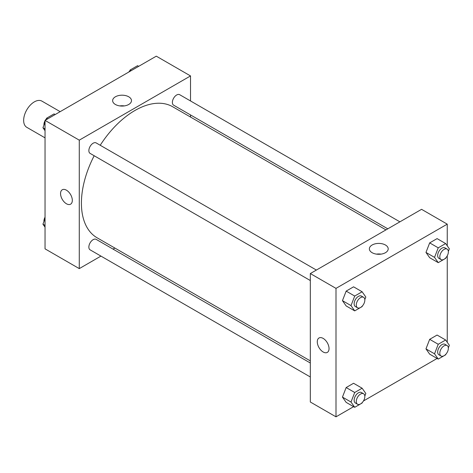 <?xml version="1.0" encoding="UTF-8"?>
<svg xmlns="http://www.w3.org/2000/svg" width="473" height="473" viewBox="0 0 473 473"><rect width="100%" height="100%" fill="white"/><g stroke="black" fill="none" stroke-linecap="round" stroke-linejoin="round"><path stroke-width="0.71" d="M60.172 111.663L41.908 101.121A15.13 8.733 120 0 0 30.254 105.172A15.13 8.733 120 0 0 23.65 120.396A15.13 8.733 120 0 0 26.784 127.32L45.041 137.862M100.95 256.1L79.275 268.617L45.041 248.851L45.041 120.396L156.291 56.169L190.518 75.928L190.518 100.956M190.518 114.933L190.518 117.05M115.4 96.788A9.419 5.439 180 0 1 125.664 95.605A9.419 5.439 180 0 1 131.482 100.631A9.419 5.439 180 0 1 122.064 106.07A9.419 5.439 180 0 1 112.639 100.631A9.419 5.439 180 0 1 115.4 96.788M79.275 268.617L79.275 140.156L45.041 120.396M79.275 140.156L190.518 75.928M124.346 105.911A9.419 5.439 0 0 0 119.775 105.911M62.276 189.768A8.319 4.801 -120 0 0 61.005 196.437A8.319 4.801 -120 0 0 66.439 203.768A8.319 4.801 60 0 1 60.999 196.437A8.319 4.801 60 0 1 62.276 189.768A8.319 4.801 60 0 1 70.595 194.574A8.319 4.801 60 0 1 70.595 204.182A8.319 4.801 60 0 1 66.439 203.768A8.319 4.801 -120 0 0 70.601 204.182M114.886 248.059L113.053 249.111M316.378 270.059L96.161 142.923A6.048 3.494 120 0 0 90.112 146.417A6.048 3.494 120 0 0 90.112 153.4L310.323 280.542M310.323 363.01L96.161 239.362A6.048 3.494 120 0 0 91.502 240.982A6.048 3.494 120 0 0 88.859 247.072A6.048 3.494 120 0 0 90.112 249.845L310.323 376.981M399.898 221.837L179.681 94.701A6.048 3.494 120 0 0 175.022 96.321A6.048 3.494 120 0 0 172.379 102.41A6.048 3.494 120 0 0 173.632 105.183L387.795 228.826M94.174 155.747A75.639 43.67 120 0 0 81.415 203.154A75.639 43.67 120 0 0 97.077 237.777L310.323 360.893M385.962 229.884L172.716 106.768A75.639 43.67 120 0 0 100.223 145.264M353.603 406.668L335.996 416.831L310.323 402.009L310.323 273.554L421.573 209.326L447.245 224.149L447.245 245.824M363.435 400.992L437.123 358.451M446.955 352.769L447.245 352.273M342.452 300.657L346.153 305.93L342.452 300.657L346.153 291.108L342.452 300.657L351.007 305.599L354.715 296.051L362.123 291.77L365.83 297.044L364.819 299.646M353.568 286.827L346.153 291.108L353.568 286.827L362.123 291.77M425.972 252.44L429.673 257.708L425.972 252.44L429.673 242.886L425.972 252.44L434.527 257.377L438.235 247.828L445.643 243.548L449.35 248.822L448.339 251.423M437.087 238.611L429.673 242.886L437.087 238.611L445.643 243.548M425.972 348.879L429.673 354.153L425.972 348.879L429.673 339.33L425.972 348.879L434.527 353.822L438.235 344.273L445.643 339.992L449.35 345.26L448.339 347.868M437.087 335.05L429.673 339.33L437.087 335.05L445.643 339.992M335.996 416.831L335.996 288.376L447.245 224.149M447.245 255.828L447.245 342.269M342.452 397.101L346.153 402.369L342.452 397.101L346.153 387.553L342.452 397.101L351.007 402.038L354.715 392.489L362.123 388.215L365.83 393.483L364.819 396.09M353.568 383.272L346.153 387.553L353.568 383.272L362.123 388.215M372.121 252.694A9.419 5.439 180 0 1 369.366 248.851A9.419 5.439 180 0 1 378.784 243.412A9.419 5.439 180 0 1 388.203 248.851A9.419 5.439 180 0 1 382.391 253.877A9.419 5.439 180 0 1 372.121 252.694M335.996 288.376L310.323 273.554M329.042 348.589A8.319 4.801 60 0 1 327.322 352.397A8.319 4.801 60 0 1 319.003 347.596A8.319 4.801 60 0 1 319.003 337.988A8.319 4.801 60 0 1 325.412 340.217A8.319 4.801 60 0 1 329.042 348.589M381.067 254.125A9.419 5.439 0 0 0 376.502 254.125M319.003 337.988A8.319 4.801 -120 0 0 319.003 347.596A8.319 4.801 -120 0 0 327.322 352.397M362.353 306.007L362.123 306.593L354.715 310.873L351.007 305.599M363.583 297.316L361.443 296.08A6.048 3.494 120 0 0 356.778 297.7A6.048 3.494 120 0 0 354.141 303.79A6.048 3.494 120 0 0 355.394 306.563L357.535 307.793A6.048 3.494 120 0 0 363.583 304.305A6.048 3.494 120 0 0 363.583 297.316A6.048 3.494 120 0 0 358.918 298.936A6.048 3.494 120 0 0 356.281 305.026A6.048 3.494 120 0 0 357.535 307.793M354.715 310.873L346.153 305.93M354.715 296.051L346.153 291.108M445.873 257.785L445.643 258.37L438.235 262.651L434.527 257.377M447.103 249.094L444.963 247.858A6.048 3.494 120 0 0 440.304 249.478A6.048 3.494 120 0 0 437.661 255.568A6.048 3.494 120 0 0 438.914 258.341L441.055 259.576A6.048 3.494 120 0 0 447.103 256.082A6.048 3.494 120 0 0 447.103 249.094A6.048 3.494 120 0 0 442.438 250.714A6.048 3.494 120 0 0 439.801 256.804A6.048 3.494 120 0 0 441.055 259.576M438.235 262.651L429.673 257.708M438.235 247.828L429.673 242.886M362.353 402.446L362.123 403.031L354.715 407.312L351.007 402.038M363.583 393.755L361.443 392.519A6.048 3.494 120 0 0 356.778 394.145A6.048 3.494 120 0 0 354.141 400.235A6.048 3.494 120 0 0 355.394 403.002L357.535 404.238A6.048 3.494 120 0 0 363.583 400.743A6.048 3.494 120 0 0 363.583 393.755A6.048 3.494 120 0 0 358.918 395.381A6.048 3.494 120 0 0 356.281 401.471A6.048 3.494 120 0 0 357.535 404.238M354.715 407.312L346.153 402.369M354.715 392.489L346.153 387.553M445.873 354.23L445.643 354.815L438.235 359.09L434.527 353.822M447.103 345.538L444.963 344.303A6.048 3.494 120 0 0 440.304 345.923A6.048 3.494 120 0 0 437.661 352.013A6.048 3.494 120 0 0 438.914 354.78L441.055 356.015A6.048 3.494 120 0 0 447.103 352.521A6.048 3.494 120 0 0 447.103 345.538A6.048 3.494 120 0 0 442.438 347.158A6.048 3.494 120 0 0 439.801 353.248A6.048 3.494 120 0 0 441.055 356.015M438.235 359.09L429.673 354.153M438.235 344.273L429.673 339.33M45.041 130.731L42.937 127.74L45.041 122.312M45.999 119.84L46.644 118.185L54.052 113.91L55.17 114.549M45.041 128.952L42.937 127.74M47.755 118.829L46.644 118.185M45.041 120.727A6.048 3.494 120 0 0 43.93 124.695A6.048 3.494 120 0 0 43.948 125.132M46.419 118.77A6.048 3.494 120 0 0 45.331 120.231M129.525 71.624L130.164 69.969L137.578 65.688L138.69 66.332M131.275 70.607L130.164 69.969M129.939 70.554A6.048 3.494 120 0 0 128.851 72.008M45.041 227.176L42.937 224.178L45.041 218.751M45.041 225.396L42.937 224.178M45.041 217.172A6.048 3.494 120 0 0 43.93 221.133A6.048 3.494 120 0 0 43.948 221.577"/></g></svg>
